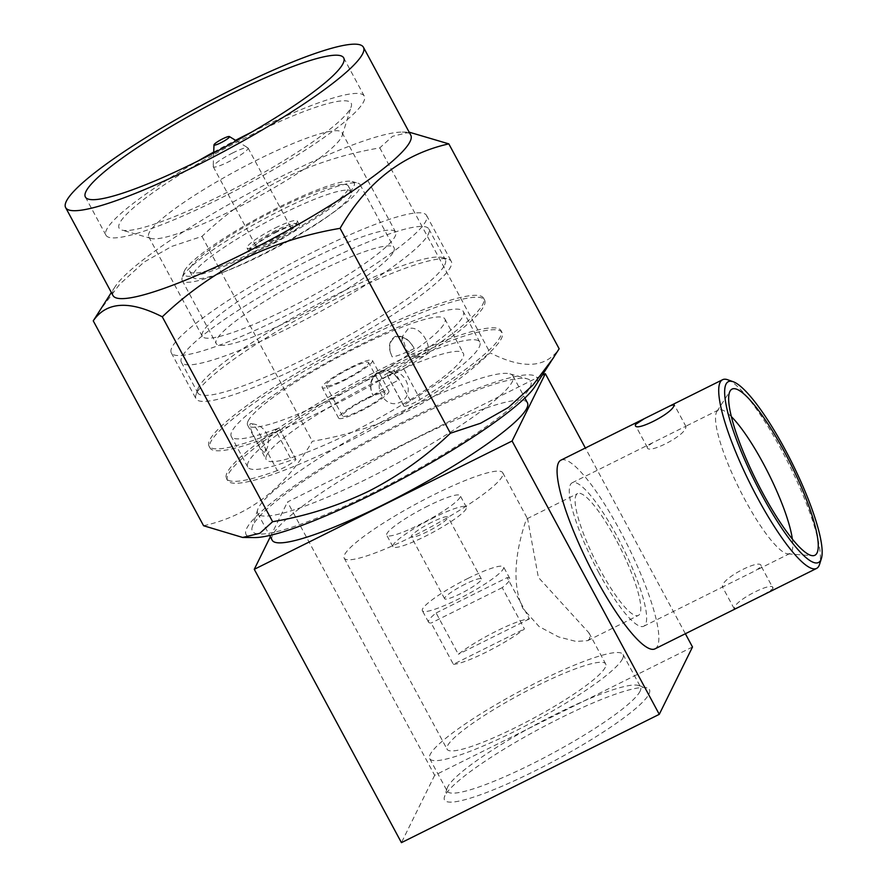 <?xml version="1.0" encoding="UTF-8"?>
<svg xmlns="http://www.w3.org/2000/svg" width="887" height="887" viewBox="0 0 887 887"><rect width="100%" height="100%" fill="white"/><g stroke="black" fill="none" stroke-linecap="round" stroke-linejoin="round"><path stroke-width="0.67" stroke-dasharray="4.43 3.33" d="M444.72 264.936A140.556 21.255 -28.3 0 0 445.329 259.592A140.556 21.255 -28.3 0 0 442.336 257.507A140.556 21.255 -28.3 0 0 323.999 300.893A140.556 21.255 -28.3 0 0 198.433 387.508A140.556 21.255 -28.3 0 0 197.746 389.205A140.556 21.255 -28.3 0 0 197.823 392.863A140.556 21.255 -28.3 0 0 319.154 351.551A140.556 21.255 -28.3 0 0 444.72 264.936M340.009 296.879A144.947 21.92 151.7 0 1 448.168 259.181A144.947 21.92 151.7 0 1 451.261 261.332A144.947 21.92 151.7 0 1 450.629 266.843A144.947 21.92 151.7 0 1 307.268 363.215A144.947 21.92 151.7 0 1 196.016 398.762A144.947 21.92 151.7 0 1 195.927 395.003A144.947 21.92 151.7 0 1 196.648 393.251A144.947 21.92 151.7 0 1 340.009 296.879M351.064 195.218A90.042 13.615 151.7 0 1 270.313 250.866A90.042 13.615 151.7 0 1 192.9 277.165A90.042 13.615 151.7 0 1 193.288 273.739A90.042 13.615 151.7 0 1 274.039 218.091A90.042 13.615 151.7 0 1 351.463 191.792A90.042 13.615 151.7 0 1 351.064 195.218M347.981 189.485A90.042 13.615 151.7 0 1 267.231 245.134A90.042 13.615 151.7 0 1 189.807 271.433A90.042 13.615 151.7 0 1 190.206 268.007A90.042 13.615 151.7 0 1 270.956 212.359A90.042 13.615 151.7 0 1 348.369 186.059A90.042 13.615 151.7 0 1 347.981 189.485M184.429 270.879A96.628 14.613 151.7 0 1 264.537 214.599A96.628 14.613 151.7 0 1 352.106 181.502A96.628 14.613 151.7 0 1 353.758 186.614A96.628 14.613 151.7 0 1 260.545 249.668A96.628 14.613 151.7 0 1 183.953 272.043A96.628 14.613 151.7 0 1 184.429 270.879M182.644 276.611A101.018 15.279 151.7 0 1 266.388 217.781A101.018 15.279 151.7 0 1 357.938 183.177A101.018 15.279 151.7 0 1 360.1 184.673A101.018 15.279 151.7 0 1 359.656 188.521A101.018 15.279 151.7 0 1 269.06 250.954A101.018 15.279 151.7 0 1 182.201 280.458A101.018 15.279 151.7 0 1 182.145 277.831A101.018 15.279 151.7 0 1 182.644 276.611M393.617 251.586A101.018 15.279 -28.3 0 0 394.061 247.75A101.018 15.279 -28.3 0 0 307.201 277.254A101.018 15.279 -28.3 0 0 216.605 339.688A101.018 15.279 -28.3 0 0 216.162 343.535A101.018 15.279 -28.3 0 0 303.021 314.031A101.018 15.279 -28.3 0 0 393.617 251.586M401.756 411.557A144.947 21.92 151.7 0 1 509.914 373.87A144.947 21.92 151.7 0 1 513.008 376.01A144.947 21.92 151.7 0 1 512.387 381.532A144.947 21.92 151.7 0 1 369.025 477.905A144.947 21.92 151.7 0 1 257.773 513.451A144.947 21.92 151.7 0 1 257.685 509.681A144.947 21.92 151.7 0 1 258.394 507.929A144.947 21.92 151.7 0 1 401.756 411.557M272.176 540.205A144.947 21.92 151.7 0 1 272.808 534.695A144.947 21.92 151.7 0 1 402.798 445.108A144.947 21.92 151.7 0 1 527.421 402.776M605.278 667.334A90.042 13.615 151.7 0 1 524.516 722.983A90.042 13.615 151.7 0 1 447.103 749.282A90.042 13.615 151.7 0 1 447.491 745.856A90.042 13.615 151.7 0 1 528.253 690.208A90.042 13.615 151.7 0 1 605.666 663.908A90.042 13.615 151.7 0 1 605.278 667.334M589.833 638.662L587.726 640.625L576.118 641.456L558.555 636.91L539.13 626.599L522.986 608.549C506.876 574.743 523.252 528.985 526.024 520.148L527.055 518.729L527.643 519.017L538.365 577.393L589.001 632.952L589.833 638.662M502.352 476.186A90.042 13.615 151.7 0 1 421.602 531.845A90.042 13.615 151.7 0 1 344.189 558.145A90.042 13.615 151.7 0 1 344.577 554.719A90.042 13.615 151.7 0 1 425.339 499.059A90.042 13.615 151.7 0 1 502.752 472.76A90.042 13.615 151.7 0 1 502.352 476.186M640.092 691.206A109.811 16.609 151.7 0 1 541.602 759.072A109.811 16.609 151.7 0 1 447.203 791.149A109.811 16.609 151.7 0 1 447.137 788.288A109.811 16.609 151.7 0 1 447.68 786.969A109.811 16.609 151.7 0 1 538.708 723.016A109.811 16.609 151.7 0 1 638.219 685.407A109.811 16.609 151.7 0 1 640.569 687.026A109.811 16.609 151.7 0 1 640.092 691.206M622.596 658.708A109.811 16.609 151.7 0 1 524.106 726.575A109.811 16.609 151.7 0 1 429.707 758.651A109.811 16.609 151.7 0 1 430.184 754.471A109.811 16.609 151.7 0 1 528.663 686.605A109.811 16.609 151.7 0 1 623.073 654.528A109.811 16.609 151.7 0 1 622.596 658.708M444.986 795.572A116.397 17.607 -28.3 0 0 444.42 796.981A116.397 17.607 -28.3 0 0 536.679 770.027A116.397 17.607 -28.3 0 0 648.951 694.066A116.397 17.607 -28.3 0 0 646.967 687.913A116.397 17.607 -28.3 0 0 541.491 727.783A116.397 17.607 -28.3 0 0 444.986 795.572M727.739 379.769A105.409 21.665 -116.5 0 1 781.491 449.942A105.409 21.665 -116.5 0 1 819.577 564.309M764.04 594.578L772.81 588.802L772.843 587.881L761.002 565.862L760.968 566.815L755.757 570.485L724.003 586.285L722.34 586.673L722.495 585.974C722.96 577.204 763.785 556.859 760.968 566.815M772.81 588.802C775.992 579.555 735.201 599.867 734.325 607.95L734.192 608.682L738.239 607.418M654.928 648.885A105.409 21.665 63.5 0 0 619.869 530.382A105.409 21.665 63.5 0 0 560.994 460.131M647.366 446.438C644.55 456.373 685.352 436.082 685.839 427.29L685.995 426.58L684.332 426.969L652.577 442.779L647.366 446.438L647.344 447.392L635.48 425.383M598.913 572.847A80.163 16.476 -116.5 0 1 572.248 482.75A80.163 16.476 -116.5 0 1 617.008 536.169A80.163 16.476 -116.5 0 1 643.674 626.266A80.163 16.476 -116.5 0 1 598.913 572.847M792.357 539.141A80.163 16.476 -116.5 0 1 789.907 553.499A80.163 16.476 -116.5 0 1 787.856 553.854A80.163 16.476 -116.5 0 1 745.147 500.08A80.163 16.476 -116.5 0 1 716.951 411.391A80.163 16.476 -116.5 0 1 718.481 409.971A80.163 16.476 -116.5 0 1 731.409 416.668M615.645 538.93A68.077 13.992 63.5 0 0 577.625 493.56A68.077 13.992 63.5 0 0 600.277 570.086A68.077 13.992 63.5 0 0 638.296 615.456A68.077 13.992 63.5 0 0 615.645 538.93M232.893 152.852A19.769 2.994 -28.3 0 0 213.202 166.468A19.769 2.994 -28.3 0 0 213.257 166.745A19.769 2.994 -28.3 0 0 228.425 161.9A19.769 2.994 -28.3 0 0 248.061 147.996A19.769 2.994 -28.3 0 0 247.872 147.807A19.769 2.994 -28.3 0 0 232.893 152.852M275.436 231.862A19.769 2.994 -28.3 0 0 255.8 245.754A19.769 2.994 -28.3 0 0 270.978 240.909A19.769 2.994 -28.3 0 0 290.614 227.017A19.769 2.994 -28.3 0 0 275.436 231.862M276.179 230.354A26.355 3.991 -28.3 0 0 249.99 248.194A26.355 3.991 -28.3 0 0 270.236 242.417A26.355 3.991 -28.3 0 0 295.848 223.502A26.355 3.991 -28.3 0 0 276.179 230.354M277.465 231.762A28.55 4.313 -28.3 0 0 249.081 251.099A28.55 4.313 -28.3 0 0 249.103 251.83A28.55 4.313 -28.3 0 0 271.012 244.834A28.55 4.313 -28.3 0 0 299.374 224.766A28.55 4.313 -28.3 0 0 298.764 224.344A28.55 4.313 -28.3 0 0 277.465 231.762M275.402 227.948A28.55 4.313 151.7 0 1 297.311 220.941A28.55 4.313 151.7 0 1 268.949 241.009A28.55 4.313 151.7 0 1 247.041 248.016A28.55 4.313 151.7 0 1 275.402 227.948M453.379 664.308A46.124 6.974 -28.3 0 0 486.187 652.156A46.124 6.974 -28.3 0 0 524.45 628.95L502.219 587.66A46.124 6.974 -28.3 0 0 509.77 578.457A46.124 6.974 -28.3 0 0 507.176 577.614L529.406 618.893A46.124 6.974 -28.3 0 0 496.598 631.045A46.124 6.974 -28.3 0 0 458.346 654.262L436.116 612.972A46.124 6.974 -28.3 0 0 428.554 622.186A46.124 6.974 -28.3 0 0 431.149 623.029L453.379 664.308L524.45 628.95M468.192 578.291A46.124 6.974 -28.3 0 0 422.378 610.711A46.124 6.974 -28.3 0 0 457.781 599.401A46.124 6.974 -28.3 0 0 503.594 566.981A46.124 6.974 -28.3 0 0 468.192 578.291M465.342 584.078A20.867 3.16 -28.3 0 0 444.62 598.736A20.867 3.16 -28.3 0 0 460.63 593.625A20.867 3.16 -28.3 0 0 481.353 578.956A20.867 3.16 -28.3 0 0 465.342 584.078M432.002 522.144A20.867 3.16 -28.3 0 0 411.269 536.812A20.867 3.16 -28.3 0 0 427.29 531.69A20.867 3.16 -28.3 0 0 448.013 517.032A20.867 3.16 -28.3 0 0 432.002 522.144M434.353 517.376A41.722 6.309 -28.3 0 0 392.908 546.702A41.722 6.309 -28.3 0 0 424.928 536.469A41.722 6.309 -28.3 0 0 466.385 507.142A41.722 6.309 -28.3 0 0 434.353 517.376M428.177 505.9A41.722 6.309 -28.3 0 0 386.732 535.238A41.722 6.309 -28.3 0 0 418.753 525.004A41.722 6.309 -28.3 0 0 460.209 495.667A41.722 6.309 -28.3 0 0 428.177 505.9M307.534 270.313A140.556 21.255 -28.3 0 0 181.358 362.273A140.556 21.255 -28.3 0 0 302.689 320.972A140.556 21.255 -28.3 0 0 428.864 229.012A140.556 21.255 -28.3 0 0 307.534 270.313M251.598 132.141A146.699 22.186 151.7 0 1 251.697 132.096A146.699 22.186 151.7 0 1 364.291 96.118A146.699 22.186 151.7 0 1 218.568 199.242A146.699 22.186 151.7 0 1 105.963 235.221A146.699 22.186 151.7 0 1 198.067 160.968M250.012 135.511A131.764 19.935 151.7 0 1 351.23 106.617A131.764 19.935 151.7 0 1 220.253 195.816A131.764 19.935 151.7 0 1 121.918 230.088A131.764 19.935 151.7 0 1 250.012 135.511M233.026 209.909A109.811 16.609 -28.3 0 0 342.171 135.578A109.811 16.609 -28.3 0 0 342.105 132.717A109.811 16.609 -28.3 0 0 257.818 159.649A109.811 16.609 -28.3 0 0 148.739 236.84A109.811 16.609 -28.3 0 0 151.078 238.459A109.811 16.609 -28.3 0 0 233.026 209.909M311.337 259.048A109.811 16.609 151.7 0 1 395.624 232.117A109.811 16.609 151.7 0 1 286.534 309.297A109.811 16.609 151.7 0 1 202.258 336.228A109.811 16.609 151.7 0 1 311.337 259.048M315.306 250.999A144.947 21.92 151.7 0 1 426.558 215.452A144.947 21.92 151.7 0 1 282.565 317.346A144.947 21.92 151.7 0 1 171.313 352.893A144.947 21.92 151.7 0 1 315.306 250.999M112.993 295.537A169.107 25.579 151.7 0 1 115.11 286.701A169.107 25.579 151.7 0 1 280.979 176.668A169.107 25.579 151.7 0 1 402.243 132.096A169.107 25.579 151.7 0 1 410.781 135.19M409.75 132.163L392.531 136.31L379.78 147.896C345.897 153.651 313.821 163.84 283.53 178.475C253.272 194.053 226.085 213.346 201.981 236.385L171.845 246.375L144.104 262.064L119.568 284.383L98.679 312.102M254.425 537.566A165.237 24.991 151.7 0 1 410.226 418.387A165.237 24.991 151.7 0 1 534.983 386.499M203.578 525.736C249.38 515.591 285.625 487.44 312.313 441.282C345.797 435.661 377.873 425.472 408.563 410.703C438.488 395.38 465.664 376.077 490.101 352.804C522.72 369.402 545.738 368.061 559.154 348.779M409.417 420.017A158.119 23.916 151.7 0 1 527.41 378.893A158.119 23.916 151.7 0 1 373.704 492.385A158.119 23.916 151.7 0 1 252.241 527.055A158.119 23.916 151.7 0 1 409.417 420.017M201.981 236.385L312.313 441.282M379.78 147.896L490.101 352.804M213.723 152.076A146.699 22.186 151.7 0 1 235.565 140.323M436.116 612.972L507.176 577.614M502.219 587.66L431.149 623.029M529.406 618.893L458.346 654.262M692.503 646.989L434.663 775.305L287.499 501.975L542.312 375.157M685.363 633.728L585.365 448.013M434.663 775.305L401.434 842.65M270.324 536.768L287.499 501.975M382.408 370.821A155.924 23.583 151.7 0 1 502.097 332.581A155.924 23.583 151.7 0 1 347.194 442.181A155.924 23.583 151.7 0 1 227.515 480.421A155.924 23.583 151.7 0 1 382.408 370.821M277.309 470.565A155.924 23.583 151.7 0 1 226.484 478.514A155.924 23.583 151.7 0 1 381.388 368.914A155.924 23.583 151.7 0 1 501.066 330.674A155.924 23.583 151.7 0 1 420.227 399.438A13.172 1.996 151.7 0 1 403.851 406.124A13.172 1.996 151.7 0 1 403.829 405.891A13.172 1.996 151.7 0 1 410.493 400.835A131.764 19.935 -28.3 0 0 479.789 342.116A131.764 19.935 -28.3 0 0 378.649 374.436A131.764 19.935 -28.3 0 0 247.761 467.061A131.764 19.935 -28.3 0 0 291.546 460.031A13.172 1.996 151.7 0 1 295.925 459.333A13.172 1.996 151.7 0 1 295.959 459.566A13.172 1.996 151.7 0 1 277.309 470.565L260.845 439.985A155.924 23.583 151.7 0 1 210.019 447.935A155.924 23.583 151.7 0 1 364.912 338.324A155.924 23.583 151.7 0 1 484.601 300.083A155.924 23.583 151.7 0 1 403.762 368.859L420.227 399.438M363.892 336.417A155.924 23.583 151.7 0 1 483.57 298.176A155.924 23.583 151.7 0 1 328.678 407.776A155.924 23.583 151.7 0 1 208.988 446.017A155.924 23.583 151.7 0 1 363.892 336.417M410.493 400.835L394.028 370.256A131.764 19.935 -28.3 0 0 463.324 311.537A131.764 19.935 -28.3 0 0 362.184 343.857A131.764 19.935 -28.3 0 0 231.285 436.482A131.764 19.935 -28.3 0 0 275.081 429.452L291.546 460.031M408.109 328.844L402.243 336.616L406.39 350.398L419.041 357.128L423.01 356.53C436.714 352.35 421.103 323.467 408.109 328.844M248.149 420.937A112.006 16.942 151.7 0 1 348.602 351.707A112.006 16.942 151.7 0 1 444.897 318.998A112.006 16.942 151.7 0 1 444.409 323.256A112.006 16.942 151.7 0 1 343.956 392.486A112.006 16.942 151.7 0 1 247.661 425.195A112.006 16.942 151.7 0 1 248.149 420.937M266.677 455.341A112.006 16.942 151.7 0 1 367.129 386.122A112.006 16.942 151.7 0 1 463.424 353.403A112.006 16.942 151.7 0 1 462.936 357.661A112.006 16.942 151.7 0 1 362.484 426.891A112.006 16.942 151.7 0 1 266.189 459.599A112.006 16.942 151.7 0 1 266.677 455.341M264.869 451.982C268.451 447.503 252.873 418.62 249.957 424.296C248.427 427.789 263.949 456.617 264.869 451.982L264.758 452.159A17.574 17.574 0 0 0 250.744 423.82L249.957 424.296M386.51 373.804C402.055 363.426 417.544 392.364 401.412 401.489C385.091 411.867 369.569 383.029 386.51 373.804M394.028 370.256A13.172 1.996 -28.3 0 0 387.353 375.301A13.172 1.996 -28.3 0 0 387.386 375.534A13.172 1.996 -28.3 0 0 403.762 368.859M260.845 439.985A13.172 1.996 -28.3 0 0 279.494 428.986A13.172 1.996 -28.3 0 0 279.46 428.754A13.172 1.996 -28.3 0 0 275.081 429.452M387.353 375.301L403.829 405.891M279.494 428.986L295.959 459.566M366.508 399.061A24.16 3.659 -28.3 0 0 342.504 416.047A24.16 3.659 -28.3 0 0 361.053 410.116A24.16 3.659 -28.3 0 0 385.047 393.141A24.16 3.659 -28.3 0 0 366.508 399.061M350.032 368.482A24.16 3.659 -28.3 0 0 326.039 385.457A24.16 3.659 -28.3 0 0 344.577 379.536A24.16 3.659 -28.3 0 0 368.582 362.561A24.16 3.659 -28.3 0 0 350.032 368.482M344.089 380.545A28.55 4.313 -28.3 0 0 372.451 360.477A28.55 4.313 -28.3 0 0 350.531 367.473A28.55 4.313 -28.3 0 0 322.169 387.541A28.55 4.313 -28.3 0 0 344.089 380.545M366.996 398.052A28.55 4.313 151.7 0 1 388.916 391.056A28.55 4.313 151.7 0 1 360.554 411.124A28.55 4.313 151.7 0 1 338.634 418.121A28.55 4.313 151.7 0 1 366.996 398.052M373.05 395.558A30.746 4.646 151.7 0 1 384.393 387.907A30.746 4.646 151.7 0 1 398.684 380.091C393.518 371.509 386.665 369.003 378.128 372.551C370.633 378.705 368.937 386.377 373.05 395.558C368.548 386.211 370.134 378.35 377.818 371.986C386.643 368.404 393.595 371.099 398.684 380.091M414.24 348.547A30.746 4.646 151.7 0 1 400.891 354.478A30.746 4.646 151.7 0 1 392.165 356.818C388.062 347.604 389.249 340.952 395.735 336.86C403.075 335.763 409.251 339.654 414.24 348.547C409.295 339.311 403.02 335.231 395.425 336.295C388.794 340.575 387.708 347.416 392.165 356.818M442.336 257.507L448.168 259.181M189.807 271.433L192.9 277.165M352.106 181.502L357.938 183.177M360.1 184.673L394.061 247.75M513.008 376.01L524.871 398.052M344.189 558.145L447.103 749.282M429.707 758.651L447.203 791.149M447.137 788.288L444.42 796.981M718.481 409.971L684.332 426.969M652.577 442.768L572.248 482.75M716.951 411.391L730.311 390.69M527.055 518.729L577.625 493.56M734.181 608.693L722.328 586.684M213.689 153.007L213.202 166.468M255.8 245.754L213.257 166.745M249.99 248.194L249.081 251.099M299.374 224.766L297.311 220.941M428.554 622.186L422.378 610.711M444.62 598.736L411.269 536.812M392.908 546.702L386.732 535.238M181.358 362.273L197.823 392.863M343.712 57.888L364.291 96.118M342.171 135.578L351.23 106.617M342.105 132.717L395.624 232.117M426.558 215.452L451.261 261.332M115.11 286.701L111.363 292.488M509.914 373.87L527.41 378.893M257.685 509.681L252.241 527.055M402.243 132.096L409.14 132.152M171.313 352.893L196.016 398.762M148.739 236.84L202.258 336.228M151.078 238.459L121.918 230.088M85.374 196.992L105.963 235.221M428.864 229.012L445.329 259.592M466.385 507.142L460.209 495.667M481.353 578.956L448.013 517.032M509.77 578.457L503.594 566.981M249.103 251.83L247.041 248.016M295.848 223.502L298.764 224.344M290.614 227.017L248.061 147.996M236.352 140.8L247.872 147.807M686.006 426.569L674.153 404.561M587.726 640.625L638.296 615.456M787.856 553.854L812.425 555.683M789.907 553.499L755.757 570.485M724.003 586.296L643.674 626.266M638.219 685.407L646.967 687.913M623.073 654.528L640.569 687.026M502.752 472.76L527.654 519.017M589.001 632.952L605.666 663.908M257.773 513.451L269.637 535.482M182.201 280.458L216.162 343.535M183.953 272.043L182.145 277.831M348.369 186.059L351.463 191.792M197.746 389.205L195.927 395.003M483.57 298.176L484.601 300.083M501.066 330.674L502.097 332.581M247.761 467.061L231.285 436.482M444.897 318.998L463.424 353.403M402.243 336.616A17.574 17.574 0 0 0 419.041 357.139M247.661 425.195L266.189 459.599M208.988 446.017L210.019 447.935M226.484 478.514L227.515 480.421M479.789 342.116L463.324 311.537M403.851 406.124L387.386 375.534M295.925 459.333L279.46 428.754M342.504 416.047L326.039 385.457M388.916 391.056L372.451 360.477M338.634 418.121L322.169 387.541M385.047 393.141L368.582 362.561"/><path stroke-width="1.33" d="M524.871 398.052L527.421 402.776A144.947 21.92 151.7 0 1 526.789 408.286A144.947 21.92 151.7 0 1 396.799 497.873A144.947 21.92 151.7 0 1 272.176 540.205L269.637 535.482M784.84 449.033A101.018 20.767 -116.5 0 1 821.351 558.633A101.018 20.767 -116.5 0 1 762.033 495.268A101.018 20.767 -116.5 0 1 733.338 381.787A101.018 20.767 -116.5 0 1 784.84 449.033M821.351 558.633L819.577 564.309A105.409 21.665 -116.5 0 1 816.55 568.445A105.409 21.665 -116.5 0 1 757.686 498.195A105.409 21.665 -116.5 0 1 722.617 379.703A105.409 21.665 -116.5 0 1 727.739 379.769L733.338 381.787M644.295 418.675L670.095 405.836L674.142 404.572L674.009 405.304C673.133 413.397 632.353 433.676 635.524 424.463L644.295 418.675L560.994 460.131A105.409 21.665 63.5 0 0 596.053 578.634A105.409 21.665 63.5 0 0 654.928 648.885L816.55 568.445M731.409 416.668A80.163 16.476 -116.5 0 1 763.241 463.391A80.163 16.476 -116.5 0 1 792.357 539.141M762.953 493.405A92.836 19.082 -116.5 0 1 730.311 390.69A92.836 19.082 -116.5 0 1 783.92 450.906A92.836 19.082 -116.5 0 1 812.425 555.683A92.836 19.082 -116.5 0 1 762.953 493.405M635.491 425.383L635.524 424.463M222.737 138.804A8.781 1.33 -28.3 0 0 213.989 144.858A8.781 1.33 -28.3 0 0 220.752 142.829A8.781 1.33 -28.3 0 0 229.4 136.565A8.781 1.33 -28.3 0 0 222.737 138.804M231.108 93.867A146.699 22.186 151.7 0 1 343.712 57.888A146.699 22.186 151.7 0 1 197.978 161.013A146.699 22.186 151.7 0 1 85.374 196.992A146.699 22.186 151.7 0 1 231.108 93.867M195.45 166.135A169.107 25.579 151.7 0 1 65.649 207.613A169.107 25.579 151.7 0 1 233.636 88.744A169.107 25.579 151.7 0 1 363.437 47.266A169.107 25.579 151.7 0 1 195.45 166.135M363.437 47.266L410.781 135.19A169.107 25.579 151.7 0 1 242.794 254.059A169.107 25.579 151.7 0 1 112.993 295.537L65.649 207.613M111.363 292.488L93.246 320.839C106.551 301.569 129.569 300.227 162.299 316.814C186.403 293.785 213.579 274.482 243.836 258.915C274.127 244.269 306.215 234.079 340.087 228.336L450.419 433.233C425.982 456.506 398.795 475.809 368.881 491.132C338.191 505.9 306.104 516.09 272.631 521.711L259.847 533.287L242.661 537.455L203.578 525.736L93.246 320.839M340.087 228.336C366.586 182.323 402.831 154.172 448.822 143.871L559.154 348.779L534.983 386.499A165.237 24.991 151.7 0 1 372.906 494.015A165.237 24.991 151.7 0 1 254.425 537.566L242.661 537.455M553.721 357.505L532.899 385.124L508.495 407.399L480.632 423.232L450.419 433.233M162.299 316.814L272.631 521.711M448.822 143.871L409.14 132.152M198.067 160.968A146.699 22.186 151.7 0 1 213.723 152.076M235.565 140.323A146.699 22.186 151.7 0 1 251.598 132.141M254.27 569.321L401.434 842.65L659.274 714.334L512.098 441.005L254.27 569.321L270.324 536.768M542.312 375.157L545.328 373.66L512.098 441.005M659.274 714.334L692.503 646.989L685.363 633.728M585.365 448.013L545.328 373.66M213.989 144.858L213.689 153.007M229.4 136.565L236.352 140.8M722.617 379.703L670.095 405.836"/></g></svg>
